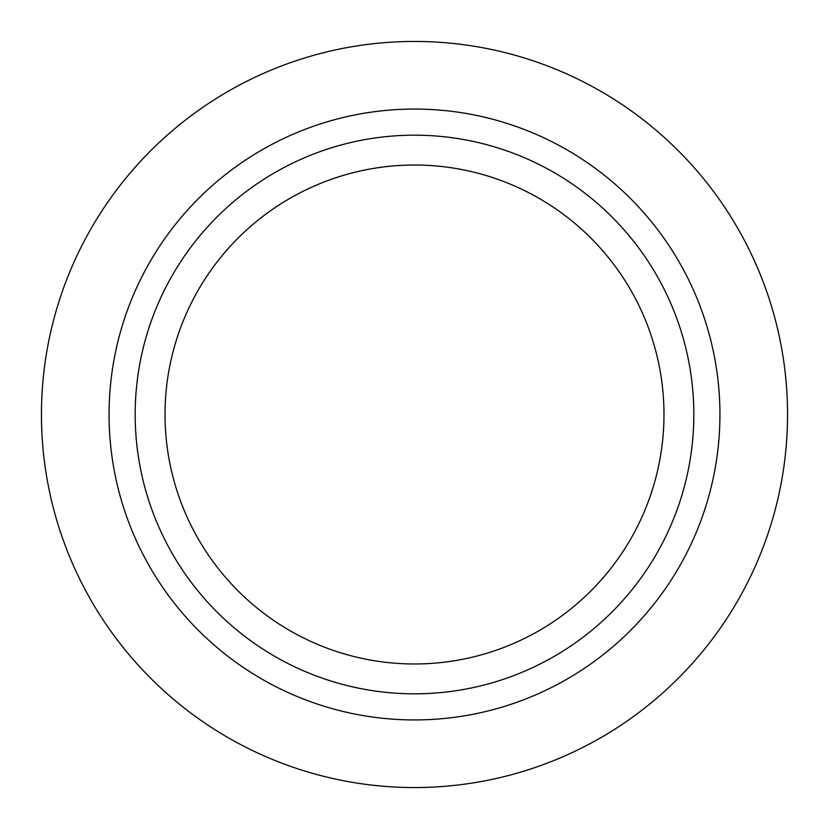 <?xml version="1.0" encoding="UTF-8"?>
<svg xmlns="http://www.w3.org/2000/svg" width="829" height="829" viewBox="0 0 829 829"><rect width="100%" height="100%" fill="white"/><g stroke="black" fill="none" stroke-linecap="round" stroke-linejoin="round"><path stroke-width="1.24" d="M663.977 414.5A249.477 249.477 0 0 1 414.5 663.977A249.477 249.477 0 0 1 165.023 414.5A249.477 249.477 0 0 1 414.5 165.023A249.477 249.477 0 0 1 663.977 414.5M414.5 787.55A373.05 373.05 0 0 1 41.45 414.5A373.05 373.05 0 0 1 414.5 41.45A373.05 373.05 0 0 1 787.55 414.5A373.05 373.05 0 0 1 414.5 787.55M414.5 719.935A305.435 305.435 0 0 1 109.065 414.5A305.435 305.435 0 0 1 414.5 109.065A305.435 305.435 0 0 1 719.935 414.5A305.435 305.435 0 0 1 414.5 719.935M414.5 135.179A279.321 279.321 0 0 1 693.821 414.5A279.321 279.321 0 0 1 414.5 693.821A279.321 279.321 0 0 1 135.179 414.5A279.321 279.321 0 0 1 414.5 135.179"/></g></svg>
